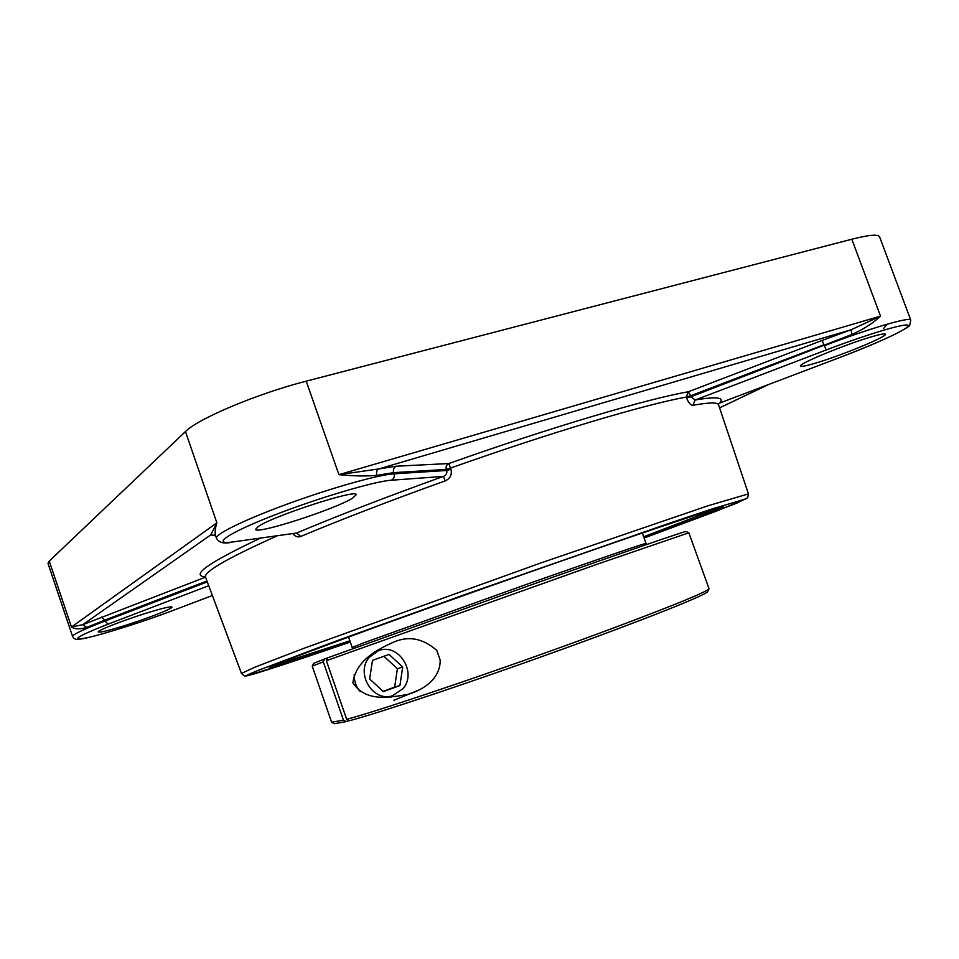 <?xml version="1.0" encoding="UTF-8"?>
<svg xmlns="http://www.w3.org/2000/svg" width="959" height="959" viewBox="0 0 959 959"><rect width="100%" height="100%" fill="white"/><g stroke="black" fill="none" stroke-linecap="round" stroke-linejoin="round"><path stroke-width="1.44" d="M349.867 640.804L272.68 665.942M719.454 507.719L643.657 536.764M643.992 537.711C694.975 518.999 721.396 508.738 723.254 506.951C721.3 506.448 685.014 518.339 614.407 542.59C544.556 566.673 449.639 600.262 379.416 625.783C307.695 651.916 270.965 665.906 269.227 667.728C271.805 667.944 298.8 659.289 350.191 641.751M292.795 533.66C295.192 536.572 297.853 537.508 300.778 536.453C342.171 519.107 390.313 500.586 445.204 480.879L443.394 476.395C446.223 475.208 447.326 473.231 446.69 470.485L446.307 469.419L450.526 468.1L448.848 463.545C446.474 464.767 445.635 466.721 446.307 469.419L393.634 472.643C392.902 469.682 393.813 467.536 396.391 466.206L378.805 468.927C376.719 470.198 376.072 472.343 376.875 475.34L393.634 472.643L394.053 473.818C378.961 474.633 333.013 487.424 289.45 503.283C245.804 519.119 214.624 534.319 216.458 538.263L215.727 536.105C214.696 533 215.068 528.577 216.866 522.847L210.752 534.906L215.643 535.853M205.526 577.138L82.774 624.681L71.457 627.018C74.79 629.284 79.909 629.404 86.801 627.39L82.774 624.681L210.752 534.906L214.996 535.398M822.067 340.445L688.406 391.752L690.588 395.791L823.985 344.713L822.067 340.445L851.244 329.728L851.676 334.547C863.532 329.285 873.134 323.147 880.518 316.122L851.244 329.728L378.805 468.927L338.911 474.669C353.967 476.108 366.626 476.335 376.875 475.34M232.773 541.943L296.643 533.024L232.773 541.943C210.848 545.192 227.379 533.444 272.332 515.87C317.021 498.308 374.645 481.214 391.308 480.231C393.873 478.913 394.784 476.767 394.053 473.818L446.69 470.485L450.91 469.179L450.526 468.1C550.058 432.665 645.131 404.446 686.272 397.062L686.608 398.045C688.526 402.876 690.636 405.297 692.925 405.309C709.276 402.36 717.835 402.217 718.579 404.866L748.44 493.885L708.09 505.741L540.612 563.029L303.559 648.428L254.662 667.272L241.452 673.422L244.401 675.927L246.835 675.867L294.137 661.075L350.299 642.051C271.361 669.154 221.517 685.05 259.709 669.79L337.029 640.708L468.651 593.249L668.459 523.542L711.53 509.121L746.006 498.836L717.416 510.751L644.1 538.011L736.704 503.187L747.696 497.733L748.44 493.885M887.531 324.082L883.383 328.625M686.608 398.045L690.912 396.786L695.119 400.023L826.262 349.963C867.679 334.116 906.77 322.512 908.125 325.437C910.091 328.134 877.701 343.154 840.3 357.311L840.324 357.311C863.532 348.405 882.34 340.433 896.773 333.396C905.823 328.517 910.151 325.76 909.743 325.125L910.774 320.114L879.583 236.801C878.228 234.056 868.974 234.871 851.82 239.223L880.518 316.122L338.911 474.669L306.221 381.167L851.82 239.223M306.221 381.167C257.767 393.49 197.818 418.723 185.471 431.562L49.245 561.087L47.998 563.448L72.584 636.44C73.627 639.042 76.049 639.929 79.861 639.126C89.187 638.55 139.367 623.35 173.939 610.104L174.047 610.056M445.204 480.879C450.298 478.565 452.192 474.657 450.91 469.179M692.925 405.309L695.119 400.023C716.481 396.379 724.704 397.386 719.765 403.032L840.3 357.311L719.562 403.116M391.308 480.231L443.394 476.395C387.568 496.45 338.647 515.331 296.643 533.024L300.778 536.453M352.672 498.081C335.494 509.145 255.645 534.978 255.609 529.32L258.199 526.575C272.835 516.026 357.911 488.491 356.257 494.7L352.672 498.081M144.485 613.736C161.472 608.438 170.642 606.208 171.985 607.035C173.088 608.39 148.873 617.944 126.54 625.016C109.362 630.423 99.94 632.736 98.274 631.969C96.907 630.722 121.709 620.917 144.485 613.736M816.205 362.934C806.459 365.858 801.256 366.901 800.585 366.038C797.648 364.192 844.364 344.772 870.652 337.065C879.978 334.295 884.917 333.336 885.457 334.188C887.59 336.441 841.786 355.345 816.205 362.934M642.302 533.024L646.042 543.405C646.654 542.59 598.536 559.001 529.536 583.3L363.269 643.01L352.181 647.469L353.751 648.224M331.754 722.343L334.559 723.685L346.247 721.588L343.478 720.173L331.61 722.211L312.238 666.181L323.279 661.842L324.562 658.989L327.606 657.91M688.862 532.796L686.033 531.478C686.416 530.711 626.275 551.341 538.383 582.305L327.654 657.826L326.372 660.703L596.906 564.312L688.862 532.796L709.049 588.742C707.095 591.643 677.078 604.026 618.987 625.927C524.429 661.494 383.516 709.648 346.678 719.31L349.448 720.736C380.807 712.345 472.607 681.705 559.744 650.214C646.989 618.699 707.227 594.508 707.706 591.547L709.049 588.742M343.478 720.173L323.279 661.842M349.064 720.533L346.247 721.588M324.562 658.989L313.593 663.364L312.238 666.169M326.372 660.703L346.678 719.31M393.837 700.274L419.826 689.629M436.836 650.49L440.169 660.008C440.529 680.267 420.869 690.744 407.455 694.508C387.028 697.96 365.355 701.544 352.876 682.808C355.705 662.501 373.135 651.401 392.411 642.662L392.711 642.542C408.114 635.469 422.823 638.119 436.836 650.49M390.936 697.181L392.531 695.755M378.385 650.741L376.791 650.538M399.927 685.541L383.408 691.607L369.623 678.972L372.512 660.331L389.066 654.434L402.696 667.02L399.927 685.541L394.628 687.112L397.398 668.723L383.9 656.28M402.696 667.02L397.398 668.723M383.121 691.343L394.628 687.112M369.251 657.323L378.421 650.717C398.165 642.53 417.381 671.971 403.164 688.514L392.567 695.743C372.967 702.515 355.154 673.218 369.251 657.323M354.183 674.848C354.135 681.214 356.125 686.8 360.164 691.643M241.452 673.422L205.55 577.21C203.38 572.055 227.271 558.258 277.223 535.841M260.357 538.191C208.355 562.681 190.05 575.604 205.454 576.994M185.471 431.562L216.866 522.847L71.457 627.018L49.245 561.087M86.801 627.39L104.687 620.161L101.57 617.045M207.3 581.885L104.975 621.048L104.687 620.161L206.964 580.998M768.291 384.643L719.574 407.827M851.676 334.547L690.912 396.786L690.588 395.791L686.272 397.062L688.406 391.752C646.75 398.992 550.094 427.498 448.848 463.545L396.391 466.206M910.774 320.114C910.93 316.278 868.59 328.685 824.356 345.719L826.262 349.963M173.819 610.14L212.383 595.515L173.819 610.14C145.396 620.941 105.97 633.563 87.557 637.675C69.539 641.187 76.384 636.68 108.079 624.141L208.726 585.721M72.584 636.44C72.704 634.486 83.505 629.356 104.975 621.048L108.079 624.141M215.751 536.177L214.181 534.966M205.55 577.21L204.914 576.335M768.579 384.535L719.586 407.851M216.458 538.263C218.916 542.746 224.046 544.053 231.874 542.183M718.543 403.571L718.579 404.866M348.561 637.04L352.181 647.469M645.299 544.976L646.042 543.417M378.421 650.717L374.442 652.144M392.567 695.743L387.148 697.277"/></g></svg>
